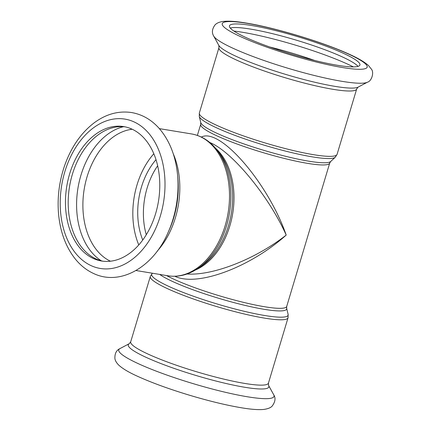 <?xml version="1.0" encoding="UTF-8"?>
<svg xmlns="http://www.w3.org/2000/svg" width="431" height="431" viewBox="0 0 431 431"><rect width="100%" height="100%" fill="white"/><g stroke="black" fill="none" stroke-linecap="round" stroke-linejoin="round"><path stroke-width="0.65" d="M138.787 244.937A68.114 46.456 99.4 0 1 153.813 153.759M155.984 159.68A61.051 41.64 -80.6 0 0 142.747 240.029M157.649 165.806A61.051 41.64 -80.6 0 0 146.287 234.76M209.746 142.472C232.018 151.47 268.772 195.986 286.206 235.078C255.459 259.166 213.022 275.813 186.979 274.003M174.862 276.276C197.021 287.1 249.899 267.538 286.206 235.078C267.963 182.771 219.805 127.129 201.374 137.069M102.912 261.202A68.114 46.456 99.4 0 1 95.957 258.891A68.114 46.456 99.4 0 1 70.522 181.451A68.114 46.456 99.4 0 1 125.055 126.843M93.225 258.438A68.114 46.456 99.4 0 1 68.012 180.013A68.114 46.456 99.4 0 1 123.692 126.59A68.114 46.456 99.4 0 1 158.457 201.352A68.114 46.456 99.4 0 1 101.544 261.008A68.114 46.456 99.4 0 1 93.225 258.438M358.042 66.385A68.114 9.25 16.7 0 0 315.664 46.413A68.114 9.25 16.7 0 0 250.632 29.114A68.114 9.25 16.7 0 0 230.262 28.053M251.709 25.521A68.114 9.25 16.7 0 0 229.448 25.849A68.114 9.25 16.7 0 0 292.035 54.279A68.114 9.25 16.7 0 0 359.933 64.995A68.114 9.25 16.7 0 0 322.889 45.007A68.114 9.25 16.7 0 0 251.709 25.521M219.514 153.307A68.033 46.403 99.4 0 1 200.868 266.45L197.603 268.632A71.223 48.574 -80.6 0 0 217.116 150.187L219.514 153.307M195.313 270.081A67.36 45.939 -80.6 0 0 232.692 213.587A67.36 45.939 -80.6 0 0 215.414 148.086M159.373 128.632L191.423 133.917A71.902 49.037 99.4 0 1 228.118 212.833A71.902 49.037 99.4 0 1 168.047 275.802C178.235 277.338 188.083 274.951 197.603 268.632M173.224 153.705A71.902 49.037 99.4 0 1 157.153 251.219M197.366 135.42L200.684 124.354A67.36 9.148 16.7 0 0 262.576 152.472A67.36 9.148 16.7 0 0 329.72 163.069L330.674 161.506A68.033 9.24 -163.3 0 1 263.266 150.166A68.033 9.24 -163.3 0 1 200.749 122.528L199.267 116.402A71.223 9.671 16.7 0 0 264.715 145.339A71.223 9.671 16.7 0 0 335.28 157.213L337.08 154.341A71.902 9.762 -163.3 0 1 265.41 143.033A71.902 9.762 -163.3 0 1 199.348 113.019L218.948 47.674A71.902 9.762 16.7 0 0 285.015 77.688A71.902 9.762 16.7 0 0 356.685 88.996L358.059 87.143L367.465 82.192C371.797 81.136 374.302 72.203 371.333 69.068L368.489 65.534C364.513 61.962 358.15 58.217 349.39 54.301C322.889 42.044 274.256 27.482 246.009 23.026C235.628 21.232 227.627 20.753 222.013 21.588C218.829 22.197 216.497 23.317 215.01 24.939C212.074 28.974 211.632 32.681 213.695 36.059A81.039 11.001 16.7 0 0 287.854 68.222A81.039 11.001 16.7 0 0 367.465 82.192M159.729 274.434A68.033 9.24 16.7 0 0 233.354 302.449A68.033 9.24 16.7 0 0 286.642 308.267L286.707 306.441A67.36 9.148 -163.3 0 1 237.864 300.951A67.36 9.148 -163.3 0 1 166.511 275.549M286.642 308.267L288.123 314.393A71.223 9.671 -163.3 0 1 217.122 303.984A71.223 9.671 -163.3 0 1 152.111 273.588L152.488 273.238M288.048 317.776L268.443 383.121A71.902 9.762 16.7 0 1 196.768 371.813A71.902 9.762 16.7 0 1 130.706 341.799L150.311 276.454A71.902 9.762 16.7 0 0 216.373 306.468A71.902 9.762 16.7 0 0 288.048 317.776L288.123 314.393M177.55 174.841A81.039 55.265 99.4 0 1 168.036 232.589C153.458 266.891 120.33 286.486 93.355 273.389C86.437 270.145 80.392 265.313 75.215 258.896C65.684 246.769 60.114 231.614 58.508 213.431C57.237 197.522 59.176 181.882 64.316 166.511C70.781 147.79 80.667 133.276 93.974 122.98C105.773 114.172 118.223 110.681 131.32 112.507C142.074 114.323 151.356 119.629 159.179 128.416C169.55 140.474 175.67 155.947 177.55 174.841L177.825 177.685A73.378 50.044 99.4 0 1 169.205 229.982L168.036 232.589M91.07 265.62A75.684 51.618 99.4 0 1 82.03 138.739A75.684 51.618 99.4 0 1 164.755 177.039A75.684 51.618 99.4 0 1 91.07 265.62M110.46 261.218A68.114 46.456 99.4 0 1 84.207 189.117A68.114 46.456 99.4 0 1 132.204 129.252M101.414 260.852A70.7 48.218 99.4 0 1 77.963 188.088A70.7 48.218 99.4 0 1 123.519 126.698M246.931 23.312A75.684 10.279 16.7 0 0 271.271 48.681A75.684 10.279 16.7 0 0 365.871 64.273A75.684 10.279 16.7 0 0 246.931 23.312M218.948 47.674L218.819 45.374A73.378 9.961 16.7 0 0 285.968 74.493A73.378 9.961 16.7 0 0 358.059 87.143M314.7 60.491A70.7 9.601 16.7 0 0 269.693 46.984M353.388 66.907A78.361 10.64 16.7 0 0 242.33 32.25A78.361 10.64 16.7 0 0 233.866 31.048M119.926 348.604A81.039 11.001 16.7 0 0 193.217 383.655A81.039 11.001 16.7 0 0 273.701 394.737C275.84 397.985 275.334 401.757 272.182 406.061C270.727 407.748 267.877 408.874 263.643 409.45C258.422 409.913 251.332 409.407 242.373 407.931C227.056 405.42 209.331 401.148 189.209 395.13C169.06 389.026 151.992 382.814 138.006 376.495C129.246 372.583 122.878 368.839 118.902 365.262C116.585 363.004 115.249 360.785 114.905 358.614C114.673 353.625 116.348 350.29 119.926 348.604L129.332 343.652A73.378 9.961 16.7 0 0 195.696 375.39A73.378 9.961 16.7 0 0 268.572 385.427L273.701 394.737M191.423 133.917C201.568 135.727 210.134 141.152 217.116 150.187M135.997 270.523L168.047 275.802M199.267 116.402L199.348 113.019M330.674 161.506L335.28 157.213M337.08 154.341L356.685 88.996M200.684 124.354L200.749 122.528M286.707 306.441L329.72 163.069M150.311 276.454L152.111 273.588M218.819 45.374L213.695 36.059M130.706 341.799L129.332 343.652M268.443 383.121L268.572 385.427"/></g></svg>
